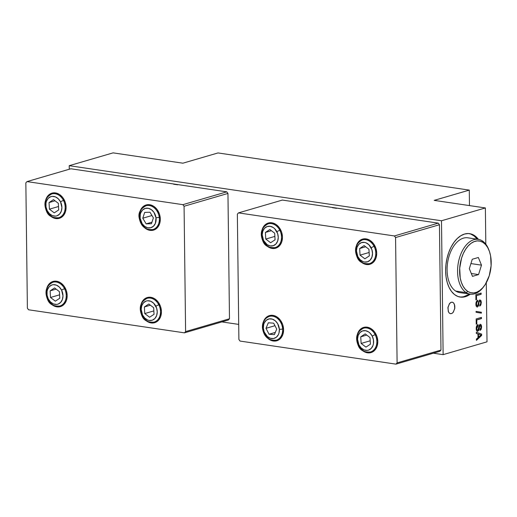 <?xml version="1.0" encoding="UTF-8"?>
<svg xmlns="http://www.w3.org/2000/svg" width="517" height="517" viewBox="0 0 517 517"><rect width="100%" height="100%" fill="white"/><g stroke="black" fill="none" stroke-linecap="round" stroke-linejoin="round"><path stroke-width="0.78" d="M459.665 296.991A32.06 18.935 98.4 0 0 464.156 296.532L465.319 296.706A32.06 18.935 -81.6 0 1 460.246 297.088A32.06 18.935 -81.6 0 1 445.751 266.817A32.06 18.935 -81.6 0 1 464.557 234.039A32.06 18.935 -81.6 0 1 469.63 233.658A32.06 18.935 -81.6 0 1 478.432 239.377L475.343 236.185L471.969 234.266L468.331 233.542L464.557 234.039L460.796 235.739L457.196 238.583L453.894 242.454L451.011 247.204L448.672 252.651L446.953 258.59L445.925 264.794L445.628 271.011L446.074 277.015L447.244 282.573L449.099 287.471L451.554 291.517L454.527 294.561L457.9 296.48L461.545 297.204L465.319 296.706L460.382 297.029M476.422 340.373L481.644 335.443L476.422 340.121L481.411 335.41L481.631 334.085L476.325 332.231L481.631 334.085L481.644 335.443L476.422 340.373L476.409 339.094L476.422 340.373M479.989 335.876L478.387 337.078L478.348 334.156L478.387 337.078L478.348 334.156L478.619 337.11L481.03 334.938L478.58 334.195L480.054 334.641M476.325 332.276L481.398 334.047L476.325 332.276M476.222 324.094L476.596 323.985L476.551 319.933L481.211 318.569L481.198 317.464L481.443 318.601L481.424 317.399L476.163 318.937L481.424 317.399L481.443 318.601L476.784 319.965L476.829 324.017L476.222 324.198L476.163 318.937M478.167 304.681L479.304 300.293L479.834 299.944L478.71 301.534L477.811 305.553L477.256 305.818L476.286 304.086L477.23 305.767M477.76 300.215C476.493 300.849 475.879 302.225 475.911 304.351L476.331 301.715L477.76 300.215L477.773 301.424L477.023 302.044L476.532 303.679L476.648 305.095L477.256 305.818L476.512 305.334L476.299 303.647L476.79 302.012L477.54 301.385L477.527 300.312M479.782 304.907L479.795 306.109L479.782 304.907L480.513 304.086L480.707 302.71L480.416 301.34L479.666 301.101L479.201 301.54L479.899 301.133L479.201 301.54L478.574 305.793L477.281 306.962L478.341 305.754L479.201 301.54L480.028 301.152M479.737 305.999L480.642 304.972L481.068 303.027L480.823 300.778L479.925 299.873M477.172 307.027L476.325 306.348L475.911 304.351C475.937 306.129 476.474 307.014 477.514 306.995L477.172 307.027L477.514 306.995M221.877 321.91L238.699 324.398L221.877 321.91M433.375 353.201L443.127 354.649L441.492 220.765L69.213 165.686L69.259 169.246L69.213 165.686L441.492 220.765L443.127 354.649L487.008 341.827L486.29 282.747L487.008 341.827L443.127 354.649L433.375 353.201M173.654 184.226L177.745 184.827M332.457 207.724L336.541 208.325M470.806 234.091L474.179 236.01L477.269 239.203A32.06 18.935 98.4 0 0 469.048 233.587M467.917 294.832L464.156 296.532A32.06 18.935 98.4 0 0 469.165 293.986M470.328 294.16A32.06 18.935 -81.6 0 1 465.319 296.706L470.328 294.16M480.9 293.145L480.913 294.244L476.254 295.608L476.299 299.66L475.924 299.77M475.866 294.612L475.924 299.873L475.866 294.612L481.127 293.074L481.146 294.283L476.487 295.64L476.532 299.698L475.924 299.873M481.14 313.115L481.133 312.216L476.067 311.383L481.366 312.249L476.067 311.376L481.366 312.249L481.372 313.153L476.079 312.281L481.372 313.153M478.057 324.54C476.79 325.174 476.176 326.55 476.209 328.67L476.629 326.04L478.057 324.54L478.07 325.742L477.32 326.369L476.816 328.444L478.07 325.742L476.584 328.405L477.185 329.917L477.999 329.995L479.091 325.574L480.131 324.262L479.007 325.859M480.08 329.226L480.093 330.434L480.08 329.226L480.997 327.384L480.829 325.878L480.241 325.432M477.236 331.319L478.639 330.079L479.595 325.697L480.151 325.406L481.004 327.035M480.034 330.324L480.939 329.29L481.366 327.345L481.075 324.973L480.222 324.198M477.527 330.092L476.81 329.652L476.596 327.965L477.088 326.33L477.837 325.71L477.824 324.637M480.196 325.458L479.498 325.865L479.065 329.465L479.731 325.897L479.065 329.465L477.579 331.287L479.065 329.465L478.742 330.415L477.327 331.319M476.209 328.67C476.235 330.453 476.771 331.332 477.811 331.319L476.622 330.673L476.209 328.67M477.449 331.345L477.811 331.319M485.818 244.186L485.373 207.944L441.492 220.765L485.373 207.944L434.183 200.37L469.287 190.114L469.475 205.592L469.287 190.114L218 152.935L182.895 163.191L113.094 152.864L69.213 165.686L113.094 152.864L182.895 163.191L218 152.935L469.287 190.114L434.183 200.37L485.373 207.944L485.818 244.186M480.131 324.262L481.249 324.889L481.611 326.809L481.172 329.323L480.093 330.434M476.079 312.281L476.067 311.376M451.296 302.232L452.646 302.277L453.797 303.175L454.792 305.812L454.824 308.035L453.37 312.1L452.117 313.315L450.746 313.716L449.473 313.237L448.485 311.945L447.909 307.822L449.357 303.763L451.296 302.232M479.834 299.944L480.952 300.571L481.314 302.49L480.875 305.004L479.795 306.109M476.409 339.094L478.012 337.653L477.973 334.008L476.338 333.51L476.325 332.231M450.391 313.677L451.755 313.509L453.06 312.494L454.74 308.643L454.437 304.371L453.558 302.891L452.343 302.187L450.973 302.348L449.667 303.363L447.993 307.221L448.291 311.493L449.176 312.966L450.391 313.677M489.244 250.9L488.849 249.834A27.692 16.357 98.4 0 0 482.296 240.877L483.033 242.408A26.231 15.491 -81.6 0 1 489.244 250.9A26.231 15.491 -81.6 0 1 484.009 286.263A26.231 15.491 -81.6 0 1 467.782 291.433L466.192 292.622A27.692 16.357 98.4 0 0 483.324 287.168L484.009 286.263M478.296 239.358L467.827 237.807A27.692 16.357 98.4 0 0 448.252 259.301A27.692 16.357 98.4 0 0 455.723 291.071L466.192 292.622L455.723 291.071A27.692 16.357 98.4 0 0 459.723 292.59L470.192 294.141A27.692 16.357 -81.6 0 1 466.192 292.622A27.692 16.357 -81.6 0 1 458.721 260.846A27.692 16.357 -81.6 0 1 478.296 239.358A27.692 16.357 -81.6 0 1 482.296 240.877A27.692 16.357 -81.6 0 1 489.043 250.377M483.666 286.709A27.692 16.357 -81.6 0 1 470.192 294.141M482.296 240.877A27.692 16.357 98.4 0 0 459.639 257.44A27.692 16.357 98.4 0 0 466.192 292.622L467.782 291.433A26.231 15.491 -81.6 0 1 461.571 258.099A26.231 15.491 -81.6 0 1 483.033 242.408L482.296 240.877M471.304 273.506L478.555 274.579L472.473 276.356L469.326 268.698L472.26 259.263L478.341 257.485L481.489 265.143L470.922 263.58L481.489 265.143L478.555 274.579L471.304 273.506M483.033 242.408L480.19 241.161L477.159 240.903L474.063 241.639L471.019 243.352L468.137 245.969L465.546 249.394L463.322 253.485L461.571 258.099L459.703 268.149L460.227 278.017L461.377 282.398L463.064 286.192L465.229 289.242L467.782 291.433L470.625 292.68L473.656 292.939L476.752 292.202L479.795 290.489L482.678 287.872L485.276 284.453L489.244 275.742L491.111 265.693L490.588 255.825L489.437 251.443L487.751 247.649L485.586 244.606L483.033 242.408M481.489 265.143L478.555 274.579L472.473 276.356L469.326 268.698L472.26 259.263L478.341 257.485L481.489 265.143M151.119 322.938A13.119 10.217 73.7 0 1 145.859 320.437L149.077 322.388L151.119 322.938L153.29 322.304L151.119 322.938A13.119 10.217 73.7 0 0 154.641 322.705A13.119 10.217 73.7 0 0 161.252 309.45A13.119 10.217 73.7 0 0 150.809 297.301L154.829 298.871L158.26 302.148L160.58 306.646L161.433 311.667L160.697 316.456L158.48 320.275L155.113 322.556L151.119 322.938M141.102 304.17A13.119 10.217 73.7 0 1 147.287 297.527A13.119 10.217 73.7 0 1 150.809 297.301L148.767 297.243L145.018 298.6L142.169 301.708L141.102 304.17M56.864 306.859A13.119 10.217 73.7 0 1 51.597 304.358L54.815 306.31L56.864 306.859L59.035 306.226L56.864 306.859A13.119 10.217 73.7 0 0 60.386 306.626A13.119 10.217 73.7 0 0 66.997 293.372A13.119 10.217 73.7 0 0 56.547 281.222L60.567 282.786L63.998 286.069L66.318 290.567L67.178 295.588L66.441 300.377L64.218 304.196L60.857 306.478L56.864 306.859M46.847 288.092A13.119 10.217 73.7 0 1 53.025 281.448A13.119 10.217 73.7 0 1 56.547 281.222L54.511 281.164L50.756 282.521L47.913 285.63L46.847 288.092M149.988 230.356A13.119 10.217 73.7 0 1 144.728 227.861L147.946 229.813L149.988 230.356L152.16 229.722L149.988 230.356A13.119 10.217 73.7 0 0 153.51 230.13A13.119 10.217 73.7 0 0 160.121 216.875A13.119 10.217 73.7 0 0 149.678 204.719L153.698 206.289L157.129 209.572L159.449 214.064L160.302 219.092L159.566 223.874L157.349 227.7L153.982 229.975L149.988 230.356M139.971 211.595A13.119 10.217 73.7 0 1 146.156 204.952A13.119 10.217 73.7 0 1 149.678 204.719L145.684 205.107L143.888 206.025L141.038 209.133L139.971 211.595M55.784 218.555A13.119 10.217 73.7 0 1 50.517 216.054L53.736 218.006L55.784 218.555L57.956 217.915L55.784 218.555A13.119 10.217 73.7 0 0 59.306 218.323A13.119 10.217 73.7 0 0 65.918 205.068A13.119 10.217 73.7 0 0 55.468 192.919L59.487 194.482L62.919 197.765L65.239 202.257L66.098 207.285L65.362 212.073L63.139 215.893L59.778 218.168L55.784 218.555M45.767 199.788A13.119 10.217 73.7 0 1 51.946 193.145A13.119 10.217 73.7 0 1 55.468 192.919L53.432 192.86L49.677 194.218L46.834 197.326L45.767 199.788M70.874 168.775L26.994 181.596L182.889 204.661L226.769 191.839L70.874 168.775L26.994 181.596L182.889 204.661L184.071 206.257L182.889 204.661L226.769 191.839L227.952 193.436L184.071 206.257L185.603 331.591L229.483 318.769L227.952 193.436L184.071 206.257L185.603 331.591L184.453 332.845L28.564 309.78L27.382 308.184L28.564 309.78L184.453 332.845L228.333 320.023L229.483 318.769L185.603 331.591L184.453 332.845L228.333 320.023M26.994 181.596L25.85 182.844L27.382 308.184L25.85 182.844L26.994 181.596M59.203 217.579A12.389 9.649 -106.3 0 0 63.475 200.441L64.386 200.176L63.475 200.441A12.389 9.649 73.7 0 1 58.751 217.728A12.389 9.649 73.7 0 1 47.079 211.233A2.333 0.343 -26.8 0 1 46.536 211.266A2.333 0.343 -26.8 0 1 47.215 210.626A2.333 0.343 153.2 0 0 46.536 211.266C48.288 215.977 52.359 218.129 58.751 217.728L62.324 216.681M46.892 210.858A12.389 9.649 73.7 0 1 51.803 193.946A12.389 9.649 73.7 0 1 63.475 200.441A2.333 0.343 153.2 0 0 60.528 201.869A10.056 7.833 73.7 0 1 58.363 215.124A10.056 7.833 73.7 0 1 47.215 210.626L49.445 213.689L52.34 215.621L55.474 216.125L56.98 215.809L59.571 214.096L61.303 211.195L61.898 207.537L60.528 201.869L58.298 198.799L55.403 196.874L52.269 196.37L50.763 196.686L48.165 198.392L46.44 201.3L45.987 203.065L46.007 206.897L47.215 210.626A10.056 7.833 73.7 0 1 49.38 197.371A10.056 7.833 73.7 0 1 60.528 201.869A2.333 0.343 -26.8 0 1 63.475 200.441A12.389 9.649 -106.3 0 0 51.345 194.095M58.699 209.928L54.246 212.862L49.419 209.178L58.505 206.522L49.419 209.178L49.037 202.567L55.041 200.816L49.037 202.567L53.497 199.633L58.324 203.317L58.699 209.928L54.246 212.862L49.419 209.178L49.037 202.567L53.497 199.633L58.324 203.317L58.699 209.928M154.544 321.962A12.389 9.649 -106.3 0 0 158.809 304.823L159.721 304.558L158.809 304.823A12.389 9.649 73.7 0 1 154.085 322.11A12.389 9.649 73.7 0 1 142.414 315.616A2.333 0.343 -26.8 0 1 141.878 315.654A2.333 0.343 -26.8 0 1 142.556 315.015A2.333 0.343 153.2 0 0 141.878 315.654C143.629 320.359 147.694 322.511 154.085 322.11L157.659 321.07M142.233 315.241A12.389 9.649 73.7 0 1 147.138 298.328A12.389 9.649 73.7 0 1 158.809 304.823A2.333 0.343 153.2 0 0 155.863 306.251A10.056 7.833 73.7 0 1 153.698 319.506A10.056 7.833 73.7 0 1 142.556 315.015L144.779 318.078L147.681 320.004L149.245 320.443L152.315 320.191L154.913 318.485L156.638 315.577L157.239 311.919L156.612 308.067L153.639 303.188L150.738 301.256L147.603 300.752L146.104 301.068L143.506 302.781L141.781 305.683L141.18 309.34L142.556 315.015A10.056 7.833 73.7 0 1 144.721 301.754A10.056 7.833 73.7 0 1 155.863 306.251A2.333 0.343 -26.8 0 1 158.809 304.823A12.389 9.649 -106.3 0 0 146.686 298.477M154.04 314.31L149.587 317.244L144.754 313.56L153.846 310.904L144.754 313.56L144.379 306.949L150.382 305.198L144.379 306.949L148.831 304.015L153.665 307.699L154.04 314.31L149.587 317.244L144.754 313.56L144.379 306.949L148.831 304.015L153.665 307.699L154.04 314.31M60.282 305.883A12.389 9.649 -106.3 0 0 64.554 288.745L65.459 288.48L64.554 288.745A12.389 9.649 73.7 0 1 59.83 306.032A12.389 9.649 73.7 0 1 48.159 299.537A2.333 0.343 -26.8 0 1 47.616 299.576A2.333 0.343 -26.8 0 1 48.294 298.936A2.333 0.343 153.2 0 0 47.616 299.576C49.367 304.28 53.438 306.432 59.83 306.032L63.404 304.991M47.971 299.162A12.389 9.649 73.7 0 1 52.883 282.25A12.389 9.649 73.7 0 1 64.554 288.745A2.333 0.343 153.2 0 0 61.607 290.173A10.056 7.833 73.7 0 1 59.442 303.427A10.056 7.833 73.7 0 1 48.294 298.936L50.517 301.999L53.419 303.925L56.553 304.429L58.059 304.112L60.651 302.406L62.383 299.498L62.977 295.84L61.607 290.173L59.377 287.109L56.482 285.177L53.348 284.673L51.842 284.99L49.244 286.702L47.519 289.604L47.066 291.375L47.086 295.201L48.294 298.936A10.056 7.833 73.7 0 1 50.459 285.675A10.056 7.833 73.7 0 1 61.607 290.173A2.333 0.343 -26.8 0 1 64.554 288.745A12.389 9.649 -106.3 0 0 52.424 282.398M59.778 298.231L55.325 301.165L50.498 297.482L59.584 294.826L50.498 297.482L50.117 290.871L56.12 289.119L50.117 290.871L54.576 287.937L59.403 291.62L59.778 298.231L55.325 301.165L50.498 297.482L50.117 290.871L54.576 287.937L59.403 291.62L59.778 298.231M152.56 229.638A12.389 9.649 -106.3 0 0 159.249 217.347L160.154 217.082L159.249 217.347A12.389 9.649 73.7 0 1 152.954 229.535A12.389 9.649 73.7 0 1 139.771 218.29M156.528 228.488L152.954 229.535C145.458 230.188 140.889 226.401 139.241 218.18L140.152 218.29A10.056 7.833 73.7 0 1 146.802 208.157A10.056 7.833 73.7 0 1 156.005 217.812L153.963 212.358L151.423 209.695L148.373 208.299L145.283 208.396L142.614 209.96L140.779 212.752L140.269 214.484L140.152 218.29L142.194 223.751L144.734 226.414L147.778 227.803L150.874 227.713L153.543 226.149L155.378 223.35L156.005 217.812L159.249 217.347L156.005 217.812A10.056 7.833 73.7 0 1 149.355 227.952A10.056 7.833 73.7 0 1 140.152 218.29L139.241 218.18L139.719 217.935A12.389 9.649 73.7 0 1 146.007 205.753A12.389 9.649 73.7 0 1 159.249 217.347A12.389 9.649 -106.3 0 0 146.401 205.65M146.162 223.867L151.979 222.174L146.162 223.867L142.77 218.213L151.966 215.524L142.77 218.213L144.689 212.397L149.995 212.235L153.381 217.896L151.468 223.712L146.162 223.867L142.77 218.213L144.689 212.397L149.995 212.235L153.381 217.896L151.468 223.712L146.162 223.867M275.567 247.456A12.389 9.649 -106.3 0 0 279.833 230.317L280.744 230.052L279.833 230.317A12.389 9.649 73.7 0 1 275.109 247.604A12.389 9.649 73.7 0 1 263.437 241.116A2.333 0.343 -26.8 0 1 262.901 241.148A2.333 0.343 -26.8 0 1 263.58 240.508A2.333 0.343 153.2 0 0 262.901 241.148C264.652 245.859 268.717 248.011 275.109 247.604L278.682 246.564M263.256 240.735A12.389 9.649 73.7 0 1 268.161 223.829A12.389 9.649 73.7 0 1 279.833 230.317A2.333 0.343 153.2 0 0 276.886 231.745A10.056 7.833 73.7 0 1 274.721 245.006A10.056 7.833 73.7 0 1 263.58 240.508L267.192 244.703L270.268 245.943L273.338 245.685L275.936 243.979L277.661 241.071L278.262 237.413L277.635 233.561L274.663 228.682L273.273 227.551L270.197 226.31L267.127 226.569L264.53 228.275L262.804 231.177L262.203 234.834L263.58 240.508A10.056 7.833 73.7 0 1 265.744 227.247A10.056 7.833 73.7 0 1 276.886 231.745A2.333 0.343 -26.8 0 1 279.833 230.317A12.389 9.649 -106.3 0 0 267.709 223.977M275.063 239.804L270.611 242.738L265.777 239.061L274.87 236.405L265.777 239.061L265.402 232.45L271.406 230.692L265.402 232.45L269.855 229.516L274.689 233.193L275.063 239.804L270.611 242.738L265.777 239.061L265.402 232.45L269.855 229.516L274.689 233.193L275.063 239.804M275.69 340.322A12.389 9.649 -106.3 0 0 282.631 328.999L283.542 328.728L282.631 328.999A12.389 9.649 73.7 0 1 276.24 340.186A12.389 9.649 73.7 0 1 262.946 328.088M279.813 339.139L276.24 340.186C268.355 340.761 263.754 336.657 262.436 327.868A2.333 0.407 -3.6 0 0 263.36 328.133A10.056 7.833 73.7 0 1 270.74 318.821A10.056 7.833 73.7 0 1 279.367 329.277L277.674 323.687L275.296 320.805L272.317 319.125L269.195 318.899L266.397 320.172L264.361 322.737L263.728 324.398L263.36 328.133L264.206 331.959L267.431 336.606L270.41 338.286L273.538 338.506L276.33 337.239L278.366 334.667L278.999 333.013L279.367 329.277A2.333 0.407 -3.6 0 0 282.631 328.999A2.333 0.407 176.4 0 1 279.367 329.277A10.056 7.833 73.7 0 1 271.987 338.59A10.056 7.833 73.7 0 1 263.36 328.133A2.333 0.407 176.4 0 1 262.436 327.875A2.333 0.407 176.4 0 1 262.907 327.591A12.389 9.649 73.7 0 1 269.292 316.404A12.389 9.649 73.7 0 1 282.631 328.999A12.389 9.649 -106.3 0 0 269.848 316.262M269.047 334.24L275.335 332.405L269.047 334.24L266.003 328.321L274.986 325.697L266.003 328.321L268.323 322.782L273.68 323.164L276.724 329.083L274.404 334.622L269.047 334.24L266.003 328.321L268.323 322.782L273.68 323.164L276.724 329.083L274.404 334.622L269.047 334.24M369.823 263.534A12.389 9.649 -106.3 0 0 374.095 246.396L375.006 246.131L374.095 246.396A12.389 9.649 73.7 0 1 369.371 263.683A12.389 9.649 73.7 0 1 357.699 257.195A2.333 0.343 -26.8 0 1 357.163 257.227A2.333 0.343 -26.8 0 1 357.835 256.587A2.333 0.343 153.2 0 0 357.163 257.227C358.908 261.938 362.979 264.09 369.371 263.683L372.944 262.642M357.512 256.813A12.389 9.649 73.7 0 1 362.423 239.907A12.389 9.649 73.7 0 1 374.095 246.396A2.333 0.343 153.2 0 0 371.148 247.824A10.056 7.833 73.7 0 1 368.983 261.085A10.056 7.833 73.7 0 1 357.835 256.587L360.065 259.65L362.96 261.583L364.53 262.022L367.6 261.764L370.198 260.057L371.923 257.149L372.518 253.492L371.897 249.64L368.925 244.761L366.023 242.828L364.453 242.389L361.383 242.647L358.792 244.354L357.06 247.255L356.465 250.913L357.835 256.587A10.056 7.833 73.7 0 1 360 243.326A10.056 7.833 73.7 0 1 371.148 247.824A2.333 0.343 -26.8 0 1 374.095 246.396A12.389 9.649 -106.3 0 0 361.971 240.056M369.325 255.883L364.866 258.817L360.039 255.139L369.132 252.483L360.039 255.139L359.664 248.528L365.661 246.771L359.664 248.528L364.117 245.594L368.944 249.272L369.325 255.883L364.866 258.817L360.039 255.139L359.664 248.528L364.117 245.594L368.944 249.272L369.325 255.883M370.902 351.844A12.389 9.649 -106.3 0 0 375.174 334.706L376.085 334.434L375.174 334.706A12.389 9.649 73.7 0 1 370.45 351.993A12.389 9.649 73.7 0 1 358.779 345.498A2.333 0.343 -26.8 0 1 358.242 345.53A2.333 0.343 -26.8 0 1 358.914 344.891A2.333 0.343 153.2 0 0 358.242 345.53C359.987 350.242 364.058 352.394 370.45 351.993L374.024 350.946M358.591 345.117A12.389 9.649 73.7 0 1 363.503 328.211A12.389 9.649 73.7 0 1 375.174 334.706A2.333 0.343 153.2 0 0 372.227 336.128A10.056 7.833 73.7 0 1 370.062 349.389A10.056 7.833 73.7 0 1 358.914 344.891L361.144 347.954L364.039 349.886L367.173 350.39L368.679 350.074L371.277 348.361L373.003 345.459L373.455 343.689L373.436 339.863L372.227 336.128L369.998 333.064L368.608 331.933L365.532 330.693L362.462 330.951L359.871 332.657L358.139 335.565L357.544 339.223L358.914 344.891A10.056 7.833 73.7 0 1 361.079 331.636A10.056 7.833 73.7 0 1 372.227 336.128A2.333 0.343 -26.8 0 1 375.174 334.706A12.389 9.649 -106.3 0 0 363.044 328.36M370.405 344.193L365.946 347.12L361.118 343.443L370.211 340.787L361.118 343.443L360.743 336.832L366.74 335.074L360.743 336.832L365.196 333.898L370.023 337.575L370.405 344.193L365.946 347.12L361.118 343.443L360.743 336.832L365.196 333.898L370.023 337.575L370.405 344.193M272.142 248.431L274.314 247.798L272.142 248.431A13.119 10.217 73.7 0 1 266.882 245.93L270.1 247.882L272.142 248.431A13.119 10.217 73.7 0 0 275.664 248.205A13.119 10.217 73.7 0 0 282.276 234.944A13.119 10.217 73.7 0 0 271.832 222.795L275.852 224.365L279.283 227.648L281.603 232.139L282.456 237.161L281.72 241.95L279.503 245.775L276.143 248.05L272.142 248.431M366.404 264.51L368.576 263.877L366.404 264.51A13.119 10.217 73.7 0 1 361.137 262.016L364.356 263.961L366.404 264.51A13.119 10.217 73.7 0 0 369.926 264.284A13.119 10.217 73.7 0 0 376.538 251.023A13.119 10.217 73.7 0 0 366.088 238.873L370.107 240.444L373.539 243.727L375.859 248.218L376.719 253.24L375.982 258.028L373.759 261.854L370.398 264.129L366.404 264.51M273.273 341.007L275.445 340.373L273.273 341.007A13.119 10.217 73.7 0 1 268.013 338.512L271.231 340.464L273.273 341.007A13.119 10.217 73.7 0 0 276.795 340.781A13.119 10.217 73.7 0 0 283.406 327.526A13.119 10.217 73.7 0 0 272.963 315.37L276.983 316.94L280.414 320.223L282.734 324.715L283.587 329.743L282.851 334.525L280.634 338.351L277.274 340.625L273.273 341.007M367.484 352.814L369.655 352.18L367.484 352.814A13.119 10.217 73.7 0 1 362.217 350.319L365.435 352.264L367.484 352.814A13.119 10.217 73.7 0 0 371.006 352.588A13.119 10.217 73.7 0 0 377.617 339.333A13.119 10.217 73.7 0 0 367.167 327.177L371.187 328.747L374.618 332.03L376.938 336.522L377.798 341.55L377.061 346.332L374.838 350.158L371.477 352.432L367.484 352.814M439.838 351.314L395.957 364.136L397.101 362.882L440.982 350.067L439.838 351.314L395.957 364.136L397.101 362.882L395.57 237.549L394.393 235.952L395.57 237.549L439.45 224.727L438.267 223.131L394.393 235.952L238.499 212.888L282.379 200.066L438.267 223.131L394.393 235.952L238.499 212.888L282.379 200.066M237.355 214.141L238.499 212.888L237.355 214.141L238.886 339.475L237.355 214.141M238.886 339.475L240.062 341.071L395.957 364.136L240.062 341.071L238.886 339.475M357.467 334.053A13.119 10.217 73.7 0 1 363.645 327.41A13.119 10.217 73.7 0 1 367.167 327.177L365.131 327.125L361.377 328.476L358.533 331.591L357.467 334.053M263.256 322.246A13.119 10.217 73.7 0 1 269.441 315.603A13.119 10.217 73.7 0 1 272.963 315.37L268.969 315.758L267.173 316.675L264.329 319.784L263.256 322.246M356.387 245.743A13.119 10.217 73.7 0 1 362.572 239.1A13.119 10.217 73.7 0 1 366.088 238.873L364.052 238.815L360.297 240.172L357.454 243.281L356.387 245.743M262.125 229.664A13.119 10.217 73.7 0 1 268.31 223.021A13.119 10.217 73.7 0 1 271.832 222.795L269.79 222.737L266.042 224.094L263.198 227.202L262.125 229.664M395.57 237.549L397.101 362.882L440.982 350.067L439.45 224.727L395.57 237.549M55.377 192.899L51.803 193.946C45.005 197.546 43.254 203.323 46.543 211.272M150.712 297.288L147.138 298.328C140.346 301.928 138.588 307.705 141.878 315.654M56.45 281.209L52.883 282.25C46.084 285.849 44.333 291.627 47.616 299.576M149.581 204.706L146.007 205.753C140.288 208.939 138.033 213.082 139.241 218.18M271.735 222.782L268.161 223.829C261.369 227.422 259.618 233.199 262.901 241.148M272.866 315.357L269.292 316.404C264.433 318.466 262.145 322.285 262.436 327.868M365.997 238.86L362.423 239.907C355.625 243.501 353.874 249.278 357.163 257.227M367.076 327.164L363.503 328.211C356.704 331.811 354.953 337.582 358.242 345.53"/></g></svg>
